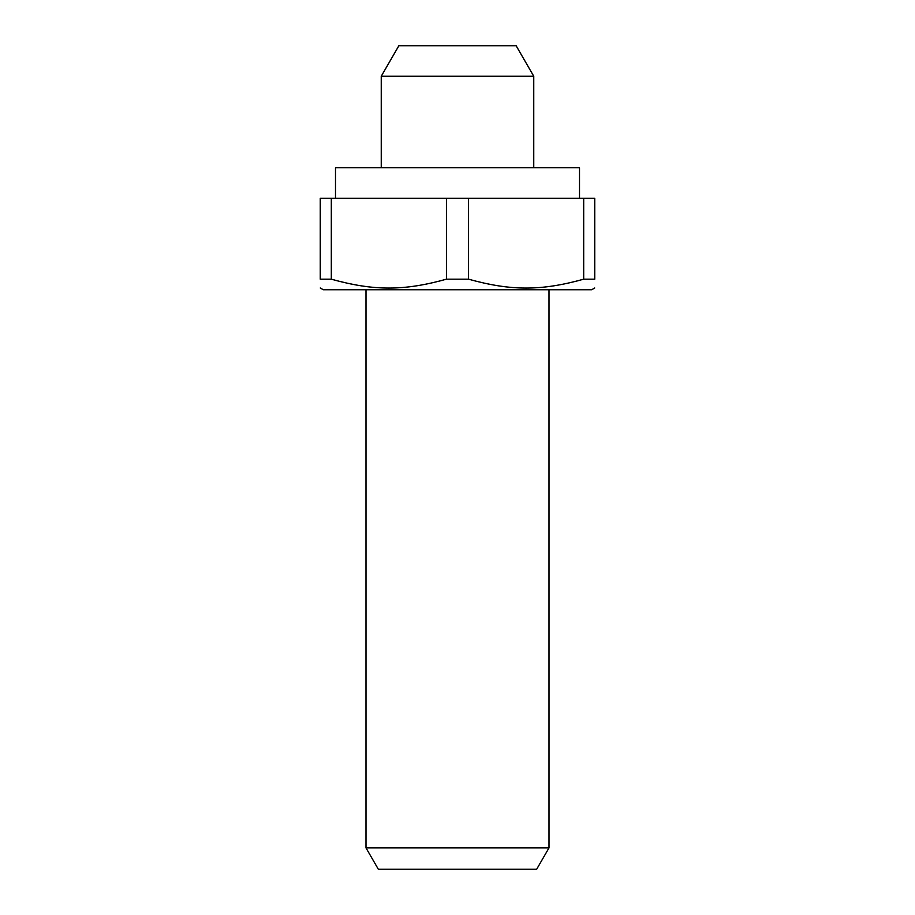 <?xml version="1.0" encoding="UTF-8"?>
<svg xmlns="http://www.w3.org/2000/svg" width="915" height="915" viewBox="0 0 915 915"><rect width="100%" height="100%" fill="white"/><g stroke="black" fill="none" stroke-linecap="round" stroke-linejoin="round"><path stroke-width="1.37" d="M335.496 198.246L335.496 167.754L579.504 167.754L579.504 198.246M320.25 287.985L323.304 289.746L591.696 289.746L594.75 287.985M594.75 279.189C594.75 291.016 594.75 291.016 594.75 279.189C594.75 291.016 594.75 291.016 594.75 279.189L594.75 198.246L583.69 198.246L583.69 279.189L594.75 279.189M583.69 279.189C541.2 291.016 511.05 291.016 468.56 279.189L468.56 198.246L583.69 198.246M446.44 279.189C403.95 291.016 373.8 291.016 331.31 279.189L331.31 198.246L446.44 198.246L446.44 279.189L468.56 279.189M446.44 198.246L468.56 198.246M533.754 76.254L516.14 45.75L398.86 45.75L381.246 76.254L533.754 76.254L533.754 167.754M366 847.896L378.33 869.25L536.67 869.25L549 847.896L366 847.896L366 289.746M331.31 279.189L320.25 279.189C320.25 291.016 320.25 291.016 320.25 279.189C320.25 291.016 320.25 291.016 320.25 279.189L320.25 198.246L331.31 198.246M549 847.896L549 289.746M381.246 167.754L381.246 76.254"/></g></svg>
